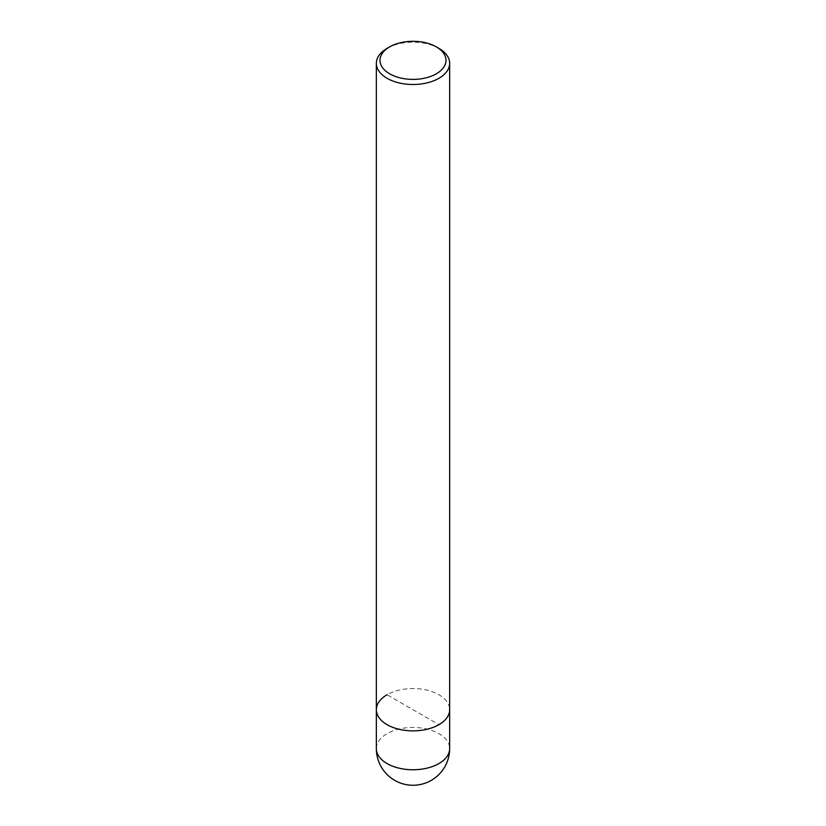 <?xml version="1.0" encoding="UTF-8"?>
<svg xmlns="http://www.w3.org/2000/svg" width="826" height="826" viewBox="0 0 826 826"><rect width="100%" height="100%" fill="white"/><g stroke="black" fill="none" stroke-linecap="round" stroke-linejoin="round"><path stroke-width="0.62" stroke-dasharray="4.13 3.1" d="M376.346 709.71A36.654 21.156 180 0 1 387.084 694.738A36.654 21.156 180 0 1 427.021 690.154A36.654 21.156 180 0 1 449.654 709.71A36.654 21.156 180 0 0 427.021 690.154A36.654 21.156 180 0 0 387.084 694.738L438.916 724.67M387.084 48.373A36.654 21.156 180 0 1 438.916 48.373M376.346 748.604A36.654 21.156 180 0 1 387.084 733.643A36.654 21.156 180 0 1 438.916 733.643A36.654 21.156 180 0 1 449.654 748.604"/><path stroke-width="1.24" d="M436.324 46.875A32.988 19.039 180 0 1 436.324 73.813A32.988 19.039 180 0 1 389.676 73.813A32.988 19.039 180 0 1 389.676 46.875A32.988 19.039 180 0 1 436.324 46.875L438.916 48.373A36.654 21.156 180 0 1 449.654 63.334L449.654 709.71A36.654 21.156 180 0 1 438.916 724.67A36.654 21.156 180 0 1 398.979 729.255A36.654 21.156 180 0 1 376.346 709.71A36.654 21.156 180 0 1 387.084 694.738M449.654 63.334A36.654 21.156 180 0 1 438.916 78.294A36.654 21.156 180 0 1 398.979 82.889A36.654 21.156 180 0 1 376.346 63.334A36.654 21.156 180 0 1 387.084 48.373L389.676 46.875L387.084 48.373M449.654 748.604L449.654 709.71A36.654 21.156 180 0 1 438.916 724.67A36.654 21.156 180 0 1 398.979 729.255A36.654 21.156 180 0 1 376.346 709.71L376.346 748.604A36.654 36.654 0 0 0 394.673 780.343A36.654 36.654 0 0 0 449.654 748.604A36.654 21.156 180 0 1 438.916 763.565A36.654 21.156 180 0 1 387.084 763.565A36.654 21.156 180 0 1 376.346 748.604M376.346 63.334L376.346 709.71"/></g></svg>
